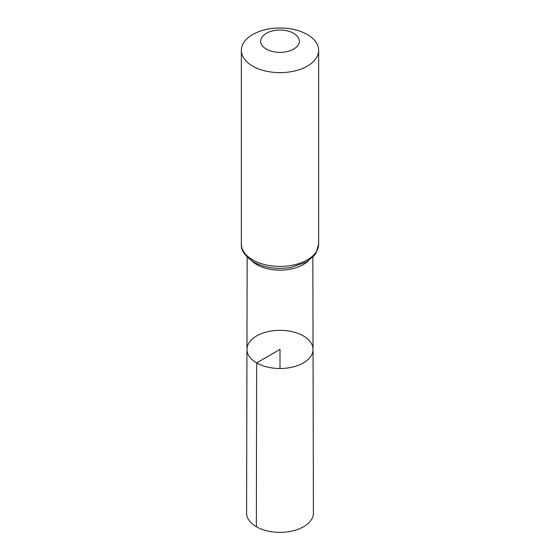 <?xml version="1.0" encoding="UTF-8"?>
<svg xmlns="http://www.w3.org/2000/svg" width="560" height="560" viewBox="0 0 560 560"><rect width="100%" height="100%" fill="white"/><g stroke="black" fill="none" stroke-linecap="round" stroke-linejoin="round"><path stroke-width="0.84" d="M256.634 362.915A33.047 19.082 0 0 0 292.663 367.045A33.047 19.082 0 0 0 313.047 349.398A33.047 19.082 0 0 0 280 330.344A33.047 19.082 0 0 0 246.953 349.398A33.047 19.082 0 0 0 256.634 362.915A33.047 19.082 0 0 0 292.663 367.045A33.047 19.082 0 0 0 313.047 349.398L313.411 513.058A33.411 19.285 0 0 1 292.803 530.894A33.411 19.285 0 0 1 256.375 526.722A33.411 19.285 0 0 1 246.589 513.058L246.953 349.398A33.047 19.082 0 0 0 256.634 362.915M266.336 49.098A19.327 11.158 180 0 1 274.995 30.429A19.327 11.158 180 0 1 298.669 44.093A19.327 11.158 180 0 1 266.336 49.098M252.665 66.094A38.654 22.316 180 0 1 241.346 50.316A38.654 22.316 180 0 1 280 28A38.654 22.316 180 0 1 318.654 50.316A38.654 22.316 180 0 1 294.791 70.938A38.654 22.316 180 0 1 252.665 66.094M280 368.501L280 349.419L256.634 362.915L256.375 526.722M308.238 260.862A32.83 18.956 180 0 1 256.788 264.6A32.83 18.956 180 0 1 251.762 260.862M252.665 259.875A38.654 22.316 180 0 1 241.346 244.097C240.835 250.201 244.93 256.179 253.638 262.024C264.53 267.869 276.955 269.675 290.913 267.442L306.124 262.164L313.992 255.857L316.148 252.875L318.654 244.097A38.654 22.316 180 0 1 294.791 264.719A38.654 22.316 180 0 1 252.665 259.875M247.156 257.103L246.953 349.398M312.844 257.103L313.047 349.398M241.346 50.316L241.346 244.097M318.654 50.316L318.654 244.097"/></g></svg>
